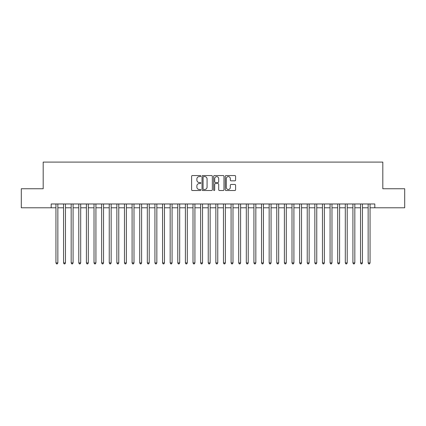 <?xml version="1.0" encoding="UTF-8"?>
<svg xmlns="http://www.w3.org/2000/svg" width="426" height="426" viewBox="0 0 426 426"><rect width="100%" height="100%" fill="white"/><g stroke="black" fill="none" stroke-linecap="round" stroke-linejoin="round"><path stroke-width="0.64" d="M200.816 176.087A0.522 0.522 0 0 0 200.295 175.56L192.35 175.56A0.745 0.745 0 0 0 191.604 176.311L191.604 189.762A0.745 0.745 0 0 0 192.35 190.513L200.295 190.513A0.522 0.522 0 0 0 200.816 189.985A0.522 0.522 0 0 0 200.295 189.464L199.267 189.464A2.391 2.391 0 0 1 196.876 187.073L196.876 185.949A2.391 2.391 0 0 1 199.267 183.558L200.295 183.558A0.522 0.522 0 0 0 200.816 183.036A0.522 0.522 0 0 0 200.295 182.514L199.267 182.514A2.391 2.391 0 0 1 196.876 180.123L196.876 179A2.391 2.391 0 0 1 199.267 176.609L200.295 176.609A0.522 0.522 0 0 0 200.816 176.087M234.843 180.832A0.745 0.745 0 0 0 235.589 180.086L235.589 176.311A0.745 0.745 0 0 0 234.843 175.56L226.025 175.56A0.745 0.745 0 0 0 225.274 176.311L225.274 189.762A0.745 0.745 0 0 0 226.025 190.513L234.843 190.513A0.745 0.745 0 0 0 235.589 189.762L235.589 185.203A0.745 0.745 0 0 0 234.843 184.458L231.068 184.458A0.745 0.745 0 0 0 230.322 185.203L230.322 187.467A1.997 1.997 0 0 1 228.32 189.464A1.997 1.997 0 0 1 226.323 187.467L226.323 178.606A1.997 1.997 0 0 1 228.32 176.609A1.997 1.997 0 0 1 230.322 178.606L230.322 180.086A0.745 0.745 0 0 0 231.068 180.832L234.843 180.832M51.189 207.781L21.3 207.781L21.3 188.745L43.191 188.745L43.191 162.098L382.809 162.098L382.809 188.745L404.7 188.745L404.7 207.781L374.811 207.781L374.811 203.974L51.189 203.974L51.189 207.781L55.944 207.781M212.345 176.311A0.745 0.745 0 0 0 211.6 175.56L202.781 175.56A0.745 0.745 0 0 0 202.03 176.311L202.03 189.762A0.745 0.745 0 0 0 202.781 190.513L211.6 190.513A0.745 0.745 0 0 0 212.345 189.762L212.345 176.311M214.4 175.56L223.219 175.56A0.745 0.745 0 0 1 223.97 176.311L223.97 189.762A0.745 0.745 0 0 1 223.219 190.513L219.449 190.513A0.745 0.745 0 0 1 218.698 189.762L218.698 184.309A0.745 0.745 0 0 0 217.952 183.558L215.45 183.558A0.745 0.745 0 0 0 214.699 184.309L214.699 189.985A0.522 0.522 0 0 1 214.177 190.513A0.522 0.522 0 0 1 213.655 189.985L213.655 176.311A0.745 0.745 0 0 1 214.4 175.56M57.851 207.781L63.559 207.781M65.466 207.781L71.174 207.781M73.08 207.781L78.789 207.781M80.695 207.781L86.403 207.781M88.31 207.781L94.018 207.781M95.925 207.781L101.633 207.781M103.539 207.781L109.248 207.781M111.154 207.781L116.862 207.781M118.769 207.781L124.477 207.781M126.384 207.781L132.092 207.781M133.998 207.781L139.707 207.781M141.613 207.781L147.321 207.781M149.228 207.781L154.936 207.781M156.843 207.781L162.551 207.781M164.457 207.781L170.166 207.781M172.072 207.781L177.78 207.781M179.687 207.781L185.395 207.781M187.302 207.781L193.01 207.781M194.916 207.781L200.625 207.781M202.531 207.781L208.239 207.781M210.146 207.781L215.854 207.781M217.761 207.781L223.469 207.781M225.375 207.781L231.084 207.781M232.99 207.781L238.698 207.781M240.605 207.781L246.313 207.781M248.22 207.781L253.928 207.781M255.834 207.781L261.543 207.781M263.449 207.781L269.157 207.781M271.064 207.781L276.772 207.781M278.679 207.781L284.387 207.781M286.293 207.781L292.002 207.781M293.908 207.781L299.616 207.781M301.523 207.781L307.231 207.781M309.138 207.781L314.846 207.781M316.752 207.781L322.461 207.781M324.367 207.781L330.075 207.781M331.982 207.781L337.69 207.781M339.597 207.781L345.305 207.781M347.211 207.781L352.92 207.781M354.826 207.781L360.534 207.781M362.441 207.781L368.149 207.781M370.056 207.781L374.811 207.781M203.601 176.609A0.522 0.522 0 0 0 203.08 177.131L203.08 188.942A0.522 0.522 0 0 0 203.601 189.464L204.682 189.464A2.391 2.391 0 0 0 207.079 187.073L207.079 179A2.391 2.391 0 0 0 204.682 176.609L203.601 176.609M218.698 178.643A1.997 1.997 0 0 0 216.701 176.646A1.997 1.997 0 0 0 214.699 178.643L214.699 181.764A0.745 0.745 0 0 0 215.45 182.514L217.952 182.514A0.745 0.745 0 0 0 218.698 181.764L218.698 178.643M57.851 203.974L57.851 262.917L55.944 262.917L55.944 203.974M57.851 262.917L57.281 263.902L56.52 263.902L55.944 262.917M65.466 203.974L65.466 262.917L63.559 262.917L63.559 203.974M65.466 262.917L64.896 263.902L64.134 263.902L63.559 262.917M73.08 203.974L73.08 262.917L71.174 262.917L71.174 203.974M73.08 262.917L72.511 263.902L71.749 263.902L71.174 262.917M80.695 203.974L80.695 262.917L78.789 262.917L78.789 203.974M80.695 262.917L80.125 263.902L79.364 263.902L78.789 262.917M88.31 203.974L88.31 262.917L86.403 262.917L86.403 203.974M88.31 262.917L87.74 263.902L86.979 263.902L86.403 262.917M95.925 203.974L95.925 262.917L94.018 262.917L94.018 203.974M95.925 262.917L95.355 263.902L94.593 263.902L94.018 262.917M103.539 203.974L103.539 262.917L101.633 262.917L101.633 203.974M103.539 262.917L102.97 263.902L102.208 263.902L101.633 262.917M111.154 203.974L111.154 262.917L109.248 262.917L109.248 203.974M111.154 262.917L110.584 263.902L109.823 263.902L109.248 262.917M118.769 203.974L118.769 262.917L116.862 262.917L116.862 203.974M118.769 262.917L118.199 263.902L117.438 263.902L116.862 262.917M126.384 203.974L126.384 262.917L124.477 262.917L124.477 203.974M126.384 262.917L125.814 263.902L125.052 263.902L124.477 262.917M133.998 203.974L133.998 262.917L132.092 262.917L132.092 203.974M133.998 262.917L133.429 263.902L132.667 263.902L132.092 262.917M141.613 203.974L141.613 262.917L139.707 262.917L139.707 203.974M141.613 262.917L141.043 263.902L140.282 263.902L139.707 262.917M149.228 203.974L149.228 262.917L147.321 262.917L147.321 203.974M149.228 262.917L148.658 263.902L147.897 263.902L147.321 262.917M156.843 203.974L156.843 262.917L154.936 262.917L154.936 203.974M156.843 262.917L156.273 263.902L155.511 263.902L154.936 262.917M164.457 203.974L164.457 262.917L162.551 262.917L162.551 203.974M164.457 262.917L163.888 263.902L163.126 263.902L162.551 262.917M172.072 203.974L172.072 262.917L170.166 262.917L170.166 203.974M172.072 262.917L171.502 263.902L170.741 263.902L170.166 262.917M179.687 203.974L179.687 262.917L177.78 262.917L177.78 203.974M179.687 262.917L179.117 263.902L178.356 263.902L177.78 262.917M187.302 203.974L187.302 262.917L185.395 262.917L185.395 203.974M187.302 262.917L186.732 263.902L185.97 263.902L185.395 262.917M194.916 203.974L194.916 262.917L193.01 262.917L193.01 203.974M194.916 262.917L194.347 263.902L193.585 263.902L193.01 262.917M202.531 203.974L202.531 262.917L200.625 262.917L200.625 203.974M202.531 262.917L201.961 263.902L201.2 263.902L200.625 262.917M210.146 203.974L210.146 262.917L208.239 262.917L208.239 203.974M210.146 262.917L209.576 263.902L208.815 263.902L208.239 262.917M217.761 203.974L217.761 262.917L215.854 262.917L215.854 203.974M217.761 262.917L217.185 263.902L216.424 263.902L215.854 262.917M225.375 203.974L225.375 262.917L223.469 262.917L223.469 203.974M225.375 262.917L224.8 263.902L224.039 263.902L223.469 262.917M232.99 203.974L232.99 262.917L231.084 262.917L231.084 203.974M232.99 262.917L232.415 263.902L231.653 263.902L231.084 262.917M240.605 203.974L240.605 262.917L238.698 262.917L238.698 203.974M240.605 262.917L240.03 263.902L239.268 263.902L238.698 262.917M248.22 203.974L248.22 262.917L246.313 262.917L246.313 203.974M248.22 262.917L247.644 263.902L246.883 263.902L246.313 262.917M255.834 203.974L255.834 262.917L253.928 262.917L253.928 203.974M255.834 262.917L255.259 263.902L254.498 263.902L253.928 262.917M263.449 203.974L263.449 262.917L261.543 262.917L261.543 203.974M263.449 262.917L262.874 263.902L262.112 263.902L261.543 262.917M271.064 203.974L271.064 262.917L269.157 262.917L269.157 203.974M271.064 262.917L270.489 263.902L269.727 263.902L269.157 262.917M278.679 203.974L278.679 262.917L276.772 262.917L276.772 203.974M278.679 262.917L278.103 263.902L277.342 263.902L276.772 262.917M286.293 203.974L286.293 262.917L284.387 262.917L284.387 203.974M286.293 262.917L285.718 263.902L284.957 263.902L284.387 262.917M293.908 203.974L293.908 262.917L292.002 262.917L292.002 203.974M293.908 262.917L293.333 263.902L292.571 263.902L292.002 262.917M301.523 203.974L301.523 262.917L299.616 262.917L299.616 203.974M301.523 262.917L300.948 263.902L300.186 263.902L299.616 262.917M309.138 203.974L309.138 262.917L307.231 262.917L307.231 203.974M309.138 262.917L308.562 263.902L307.801 263.902L307.231 262.917M316.752 203.974L316.752 262.917L314.846 262.917L314.846 203.974M316.752 262.917L316.177 263.902L315.416 263.902L314.846 262.917M324.367 203.974L324.367 262.917L322.461 262.917L322.461 203.974M324.367 262.917L323.792 263.902L323.03 263.902L322.461 262.917M331.982 203.974L331.982 262.917L330.075 262.917L330.075 203.974M331.982 262.917L331.407 263.902L330.645 263.902L330.075 262.917M339.597 203.974L339.597 262.917L337.69 262.917L337.69 203.974M339.597 262.917L339.021 263.902L338.26 263.902L337.69 262.917M347.211 203.974L347.211 262.917L345.305 262.917L345.305 203.974M347.211 262.917L346.636 263.902L345.875 263.902L345.305 262.917M354.826 203.974L354.826 262.917L352.92 262.917L352.92 203.974M354.826 262.917L354.251 263.902L353.489 263.902L352.92 262.917M362.441 203.974L362.441 262.917L360.534 262.917L360.534 203.974M362.441 262.917L361.866 263.902L361.104 263.902L360.534 262.917M370.056 203.974L370.056 262.917L368.149 262.917L368.149 203.974M370.056 262.917L369.48 263.902L368.719 263.902L368.149 262.917"/></g></svg>
